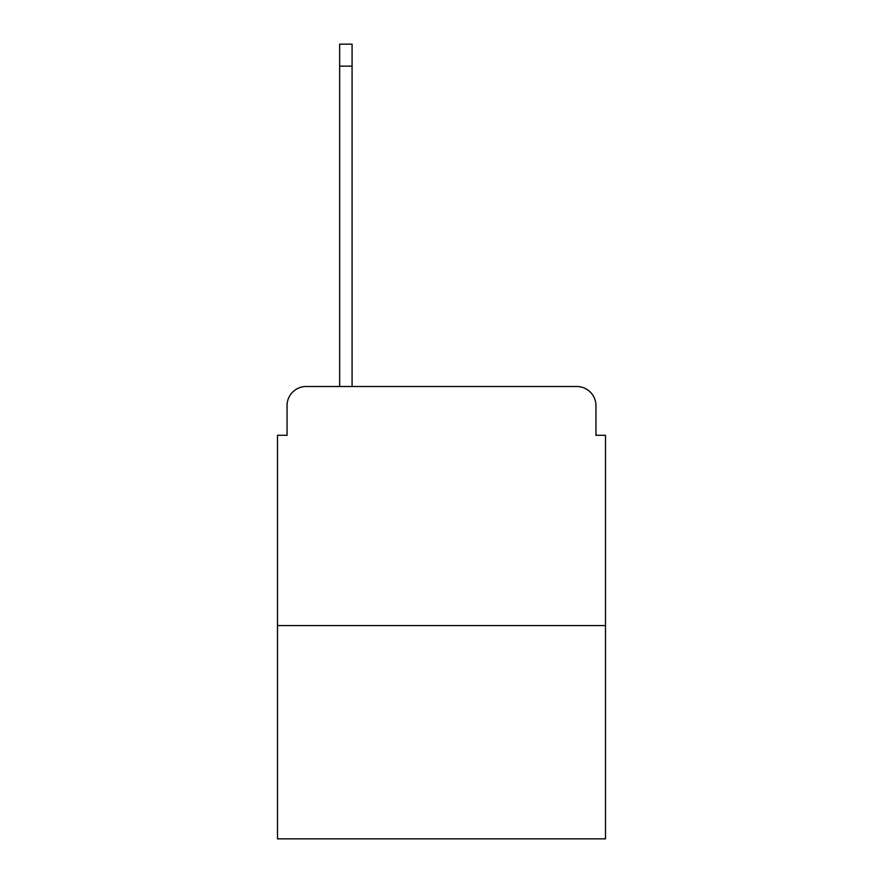 <?xml version="1.0" encoding="UTF-8"?>
<svg xmlns="http://www.w3.org/2000/svg" width="883" height="883" viewBox="0 0 883 883"><rect width="100%" height="100%" fill="white"/><g stroke="black" fill="none" stroke-linecap="round" stroke-linejoin="round"><path stroke-width="1.32" d="M287.052 405.639L287.052 435.286L287.052 405.639A19.128 19.128 0 0 1 306.18 386.511L339.657 386.511L339.657 44.15L352.085 44.15L352.085 386.511L366.909 386.511M605.506 625.594L277.494 625.594L277.494 838.85L605.506 838.85L605.506 435.286L595.948 435.286L595.948 405.639A19.128 19.128 0 0 0 576.82 386.511L306.18 386.511M277.494 625.594L277.494 435.286L287.052 435.286M516.091 386.511L576.82 386.511M595.948 435.286L595.948 405.639M339.657 66.148L352.085 66.148"/></g></svg>
